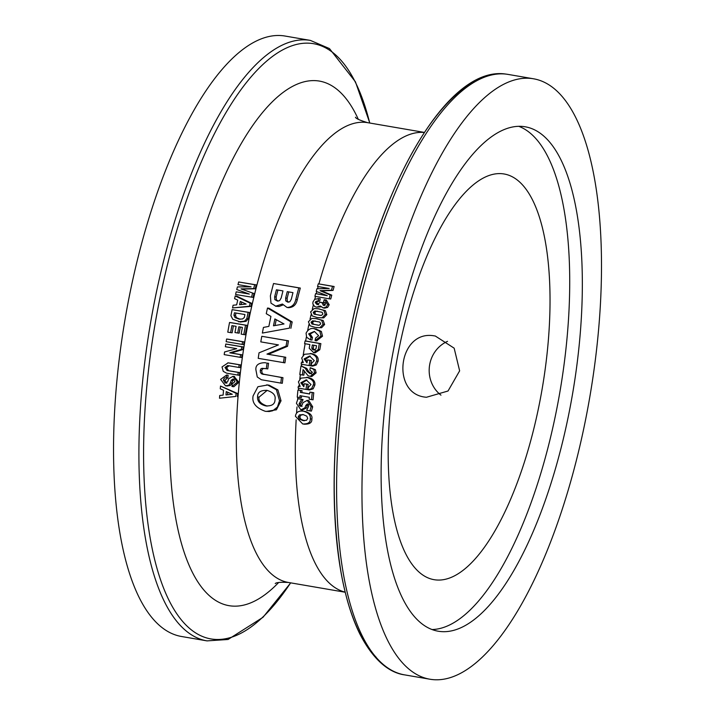 <?xml version="1.0" encoding="UTF-8"?>
<svg xmlns="http://www.w3.org/2000/svg" width="715" height="715" viewBox="0 0 715 715"><rect width="100%" height="100%" fill="white"/><g stroke="black" fill="none" stroke-linecap="round" stroke-linejoin="round"><path stroke-width="1.07" d="M435.292 336.005L454.159 348.178L459.638 370.844L448.028 391.007L426.48 397.254C390.193 394.787 398.157 329.579 433.996 335.818L435.292 336.005M447.527 341.35A30.942 28.868 -83 0 0 429.617 365.043A30.942 28.868 -83 0 0 440.967 395.163M300.863 409.838L304.921 407.809L305.868 405.351L307.432 403.868L308.451 404.815L308.639 406.37L306.753 410.044A238.712 85.845 99.8 0 0 306.726 410.339A63.018 1.028 -170.6 0 1 309.863 410.893L311.123 406.638L307.298 400.427L303.035 402.563L301.998 405.289L300.497 406.361L299.299 405.316L299.138 403.778L301.489 399.64A237.675 85.478 -80.2 0 1 301.516 399.336A63.269 1.037 9.4 0 0 297.994 398.72L296.412 403.296L300.863 409.838L302.713 410.07M308.96 404.055L307.396 405.539L306.449 407.997L302.382 410.017M304.921 407.809L306.449 407.997M309.863 410.893L311.427 411.08L312.687 406.826L308.826 400.615L306.985 400.382M299.299 405.316L300.809 405.503L302.016 406.549M301.489 399.64L302.99 399.819L300.649 403.966L300.809 405.503M301.516 399.336L303.017 399.515A233.546 83.986 99.8 0 0 302.99 399.819M297.994 398.72L299.496 398.907A67.255 1.099 -170.6 0 1 303.017 399.515M312.241 315.941L317.165 317.505L321.205 317.826L322.206 317.692L325.271 314.484L323.877 310.471L319.158 308.88L314.993 308.576L313.912 308.728L310.596 311.919L312.241 315.941M317.835 308.683L325.414 310.659L326.818 314.68L323.734 317.871L318.586 317.719M314.832 310.998L322.09 312.241L322.876 314.064L321.357 315.44L314.1 314.171L313.224 312.375L314.832 310.998L316.334 311.177L314.716 312.553L315.592 314.35L320.472 315.422M317.603 311.186L316.334 311.177M314.1 314.171L315.592 314.35M315.601 293.659A237.416 85.38 99.8 0 0 314.913 296.314L329.168 298.807A239.82 86.247 -80.2 0 1 330.178 294.964L320.061 290.674L331.456 290.21A239.82 86.247 -80.2 0 1 332.529 286.322L318.282 283.819A237.416 85.38 99.8 0 0 317.54 286.465L329.186 288.494L316.915 288.744A237.416 85.38 99.8 0 0 316.209 291.38L327.3 295.706L315.601 293.659L326.934 295.554M318.282 283.819L334.12 286.509A235.548 84.71 99.8 0 0 333.038 290.406L321.598 290.862L331.751 295.152A235.548 84.71 99.8 0 0 330.741 299.004L329.168 298.807M332.529 286.322L334.12 286.509M331.456 290.21L333.038 290.406M320.061 290.674L321.598 290.862M330.178 294.964L331.751 295.152M310.104 325.79L315.047 327.345L319.069 327.676L320.079 327.533L323.082 324.324L321.625 320.302L316.897 318.711L312.741 318.398L311.66 318.55L308.397 321.759L310.104 325.79M315.574 318.515L323.153 320.481L324.619 324.512L321.598 327.72L316.468 327.559M312.616 320.829L319.873 322.072L320.686 323.895L319.194 325.28L311.937 324.011L311.034 322.206L312.616 320.829L314.108 321.008L312.518 322.394L313.42 324.19L318.3 325.262M315.378 321.017L314.108 321.008M311.937 324.011L313.42 324.19M316.513 307.164L320.454 306.002L323.108 307.906L326.076 307.236L327.64 304.572L324.753 299.8L324.145 299.737A238.533 85.782 99.8 0 0 323.582 301.98L325.468 302.856L325.602 304.063L323.412 305.484L321.965 302.597A63.036 1.028 9.4 0 0 320.097 302.275L317.21 304.67L315.199 302.561L316.075 301.274L318.148 300.97A237.657 85.469 -80.2 0 1 318.747 298.584L314.698 299.326L312.964 301.962L312.866 303.982L314.654 306.512L316.513 307.164L321.08 306.851M320.266 298.763L318.354 298.521L320.266 298.763A233.528 83.986 99.8 0 0 319.659 301.158L317.585 301.462L316.709 302.74L318.72 304.849M317.719 300.89L319.659 301.158M323.108 307.906L324.914 308.138M324.512 299.764L326.299 299.987L329.204 304.76L327.631 307.423L324.637 308.094M326.076 307.236L327.631 307.423M321.965 302.597L323.493 302.785L324.95 305.671M320.097 302.275L321.616 302.463A66.995 1.09 -170.6 0 1 323.493 302.785M316.075 301.274L317.585 301.462M316.495 329.034L315.002 328.855C311.248 327.649 308.281 329.088 306.074 333.172L306.646 337.283L310.489 339.848L311.972 340.027A233.608 84.013 99.8 0 1 312.455 337.453L310.98 337.274L308.657 333.869L314.394 331.429L318.64 335.701L315.538 338.115A238.515 85.773 99.8 0 0 315.056 340.644L320.99 336.041L319.837 331.268L314.234 328.739L315.717 328.918L321.357 331.456L322.519 336.229L316.557 340.832M310.489 339.848A237.746 85.505 -80.2 0 1 310.98 337.274M314.6 331.465L310.14 334.048L312.455 337.453M309.211 348.259L313.671 352.656L318.264 349.555A239.82 86.247 -80.2 0 1 319.355 343.459A64.43 1.055 9.4 0 0 305.073 340.966A237.416 85.38 99.8 0 0 304.581 343.638A64.457 1.055 -170.6 0 1 309.863 344.55A237.773 85.514 99.8 0 0 309.211 348.259M312.33 344.979A64.457 1.055 -170.6 0 1 316.531 345.72A239.087 85.979 99.8 0 0 315.985 348.759L313.831 350.046L312.357 349.331L311.785 348.08A238.14 85.639 -80.2 0 1 312.33 344.979M312.357 349.331L315.333 350.225M305.073 340.966L306.547 341.144A68.533 1.117 -170.6 0 1 320.883 343.647A235.548 84.71 99.8 0 0 319.793 349.742L315.163 352.835L313.671 352.656M319.355 343.459L320.883 343.647M313.805 345.238A233.984 84.147 99.8 0 0 313.268 348.268L313.84 349.51M310.23 367.716A238.444 85.746 99.8 0 0 309.89 370.111L312.428 372.336L310.069 373.731L307.2 371.416A184.631 49.996 53.8 0 0 305.198 368.189L300.979 365.901A237.416 85.38 99.8 0 0 299.791 374.544A64.216 1.046 -170.6 0 1 302.356 374.991A237.523 85.416 -80.2 0 1 303.08 369.61L308.129 375.777L310.256 376.358L314.582 372.694L313.814 369.441L310.23 367.716L315.333 369.628L316.11 372.881L311.767 376.546L310.256 376.358M302.356 374.991L303.83 375.169A233.403 83.941 99.8 0 1 304.393 370.96M300.979 365.901L306.681 368.368A203.775 55.18 -126.2 0 1 308.692 371.603L311.57 373.909M311.713 353.657L304.402 354.309L301.694 358.036L303.294 362.55A66.727 2.824 0.7 0 1 301.408 362.559A237.416 85.38 99.8 0 0 301.167 364.185A64.421 1.055 -170.6 0 1 309.112 365.562A238.167 85.648 -80.2 0 1 309.899 360.333A64.475 1.055 9.4 0 0 307.45 359.904A237.8 85.514 99.8 0 0 306.994 362.889L304.09 358.93L309.568 356.016L314.296 360.664L311.517 363.479A238.578 85.8 99.8 0 0 311.15 365.919L314.752 364.775L316.593 361.048C317.424 357.446 315.297 354.917 310.221 353.478L311.713 353.657C316.575 354.872 318.711 357.393 318.121 361.236L316.262 364.963L312.652 366.107L311.15 365.919M310.328 356.142L305.564 359.118L307.066 362.425M307.45 359.904L308.934 360.092A68.586 1.117 -170.6 0 1 311.391 360.521A234.002 84.156 99.8 0 0 310.596 365.74L309.112 365.562M309.899 360.333L311.391 360.521M299.844 397.558A237.523 85.425 -80.2 0 1 300.023 395.672A63.51 1.037 -170.6 0 1 309.327 397.299A239.078 85.979 99.8 0 0 309.139 399.185A63.599 1.037 -170.6 0 1 311.517 399.605A239.82 86.247 -80.2 0 1 312.223 392.553A63.858 1.046 9.4 0 0 309.854 392.124A239.078 85.979 99.8 0 0 309.658 394.01A63.662 1.037 9.4 0 0 300.354 392.383A237.523 85.425 -80.2 0 1 300.55 390.497A63.671 1.037 9.4 0 0 297.949 390.05A237.416 85.38 99.8 0 0 297.243 397.111A63.331 1.037 -170.6 0 1 299.844 397.558L301.346 397.746A233.403 83.941 99.8 0 1 301.516 395.931M297.949 390.05L299.442 390.229A67.711 1.108 -170.6 0 1 302.043 390.685A233.403 83.941 99.8 0 0 301.846 392.562A67.684 1.108 -170.6 0 1 309.667 393.929M300.55 390.497L302.043 390.685M300.354 392.383L301.846 392.562M309.854 392.124L311.382 392.312A67.889 1.108 -170.6 0 1 313.769 392.741A235.548 84.71 99.8 0 0 313.063 399.801L311.517 399.605M312.223 392.553L313.769 392.741M308.21 377.475L300.961 378.128L298.405 381.882L300.166 386.404A66.272 2.806 0.7 0 1 298.289 386.422A237.416 85.38 99.8 0 0 298.11 388.048A63.778 1.046 -170.6 0 1 306.047 389.425A238.167 85.648 -80.2 0 1 306.637 384.178A63.992 1.046 9.4 0 0 304.197 383.749A237.8 85.514 99.8 0 0 303.848 386.752L300.818 382.775L306.163 379.844L311.016 384.509L308.362 387.333A238.578 85.8 99.8 0 0 308.085 389.782L311.615 388.638L313.313 384.893C314.439 381.783 312.241 379.245 306.717 377.288L308.21 377.475C313.161 378.78 315.378 381.31 314.85 385.081L313.152 388.826L309.595 389.97L308.085 389.782M306.923 379.969L302.302 382.954L303.902 386.27M304.197 383.749L305.689 383.937A68.059 1.108 -170.6 0 1 308.138 384.357A234.002 84.156 99.8 0 0 307.548 389.612L306.047 389.425M306.637 384.178L308.138 384.357M302.686 423.95C308.004 424.165 310.524 422.458 310.265 418.847C310.837 415.201 308.585 412.653 303.491 411.214C298.7 410.526 296.01 412.206 295.411 416.246L302.686 423.95L304.93 424.245M305.028 411.402L302.811 411.107L305.028 411.402C310.346 413.127 312.616 415.674 311.847 419.044C312.115 422.654 309.577 424.353 304.241 424.138M299.496 414.87L303.249 414.62L306.798 416.157L307.7 418.4L306.512 420.277L302.874 420.536L299.263 419.017L298.227 416.738L299.496 414.87L301.024 415.058L299.764 416.925L300.8 419.205L304.429 420.724M303.392 414.646L301.024 415.058M302.588 414.521L303.249 414.62M303.509 420.635L304.098 420.688M225.493 385.796L228.737 385.322L230.31 382.856A334.37 115.07 -64.8 0 1 231.285 380.21L233.144 378.941L234.913 381.587L232.178 383.964A237.666 85.469 99.8 0 0 231.937 386.475L237.407 382.114L233.081 376.349L228.728 378.628A319.364 110.494 114.1 0 0 227.647 381.694L225.243 383.124L223.375 380.094L224.287 378.128L226.333 377.618A238.604 85.809 -80.2 0 1 226.619 375.018L220.613 379.397L225.493 385.796L227.388 386.037M234.082 376.474L238.899 382.293L233.859 386.717L232.357 386.538M234.645 379.12L232.786 380.398A320.186 110.19 115.2 0 0 231.821 383.043L230.248 385.51L227.013 385.984M226.333 377.618L227.853 377.797L224.903 380.282L226.771 383.312M226.619 375.018L228.13 375.205A234.413 84.299 99.8 0 0 227.853 377.797M233.108 305.225A239.757 86.22 99.8 0 0 232.518 307.933L249.481 306.217A237.416 85.38 -80.2 0 1 250.17 303.151L235.217 295.956A239.757 86.22 99.8 0 0 234.583 298.664A67.076 7.454 -156.2 0 1 237.72 300.112A238.935 85.925 99.8 0 0 236.647 304.876A72.313 5.854 -5.2 0 1 233.108 305.225M239.588 304.715A238.372 85.729 -80.2 0 1 240.329 301.426L246.148 304.063L239.588 304.715M235.217 295.956L236.763 296.144L251.662 303.339A233.296 83.896 99.8 0 0 250.965 306.395L232.518 307.933M250.17 303.151L251.662 303.339M249.481 306.217L250.965 306.395M241.742 302.061A234.198 84.227 99.8 0 0 241.178 304.563M241 288.896L253.682 288.583A237.416 85.38 -80.2 0 1 254.683 284.686L238.676 281.969A239.757 86.22 99.8 0 0 237.997 284.624L251.045 286.831L237.416 286.912A239.757 86.22 99.8 0 0 236.763 289.548L249.312 294.053L236.2 291.836A239.757 86.22 99.8 0 0 235.566 294.491L253.056 297.386A233.296 83.896 99.8 0 1 253.995 293.534L241 288.896L253.995 293.534M236.2 291.836L248.945 293.919M254.683 284.686L256.202 284.874A233.296 83.896 99.8 0 0 255.192 288.771L242.537 289.083M238.676 281.969L256.202 284.874M251.564 297.199A237.416 85.38 -80.2 0 1 252.493 293.347M253.682 288.583L255.192 288.771M238.712 321.813L244.53 321.151L246.845 318.559A237.416 85.38 -80.2 0 1 248.141 312.339L232.152 309.631A239.757 86.22 99.8 0 0 230.9 315.664L232.795 319.31L240.848 322.09M244.932 314.546A237.514 85.416 99.8 0 0 244.316 317.531L242.474 319.006L238.98 319.096L235.038 317.576L233.948 315.217A239.042 85.961 -80.2 0 1 234.457 312.777A64.1 1.046 -170.6 0 1 244.932 314.546M239.489 319.167L239.981 319.212M235.959 313.027A234.824 84.45 99.8 0 0 235.467 315.395L236.468 317.701L240.213 319.23M248.141 312.339L249.624 312.518A233.296 83.896 99.8 0 0 248.328 318.738L246.005 321.339L240.195 322M232.152 309.631L249.624 312.518M226.592 339.017A239.757 86.22 99.8 0 0 226.155 341.699A64.493 1.055 -170.6 0 1 242.135 344.407L243.601 344.585A233.296 83.896 99.8 0 1 244.047 341.904L242.573 341.725A64.502 1.055 9.4 0 0 226.592 339.017L228.112 339.205A68.613 1.117 -170.6 0 1 244.047 341.904M242.135 344.407A237.416 85.38 -80.2 0 1 242.573 341.725M229.551 322.474A239.757 86.22 99.8 0 0 227.772 332.153A64.475 1.055 -170.6 0 1 230.632 332.627A239.042 85.961 -80.2 0 1 231.91 325.62A64.395 1.055 -170.6 0 1 236.102 326.326A238.22 85.666 99.8 0 0 234.967 332.529A64.466 1.055 -170.6 0 1 237.702 332.993A237.827 85.532 -80.2 0 1 238.837 326.791A64.386 1.055 -170.6 0 1 242.394 327.399A237.514 85.416 99.8 0 0 241.161 334.12A64.466 1.055 -170.6 0 1 243.797 334.566A237.416 85.38 -80.2 0 1 245.54 325.182A64.341 1.055 9.4 0 0 229.551 322.474L231.079 322.662A68.443 1.117 -170.6 0 1 247.015 325.361A233.296 83.896 99.8 0 0 245.272 334.745L243.797 334.566M237.702 332.993L239.185 333.172A233.689 84.039 99.8 0 1 240.311 327.041M230.632 332.627L232.134 332.815A234.824 84.45 99.8 0 1 233.403 325.87M245.54 325.182L247.015 325.361M223.268 371.362L226.592 373.176A63.885 1.046 -170.6 0 1 237.907 375.098L239.391 375.286A233.296 83.896 99.8 0 1 239.704 372.587L238.22 372.408A63.984 1.046 9.4 0 0 227.084 370.513L225.011 367.483L227.683 365.544A64.136 1.046 -170.6 0 1 238.819 367.439A237.416 85.38 -80.2 0 1 239.168 364.748A64.207 1.046 9.4 0 0 228.085 362.863L222.016 366.929L223.268 371.362M229.059 362.988L229.587 363.05A68.3 1.117 -170.6 0 1 240.642 364.927A233.296 83.896 99.8 0 0 240.303 367.617L238.819 367.439M239.168 364.748L240.642 364.927M237.907 375.098A237.416 85.38 -80.2 0 1 238.22 372.408M229.193 365.731L226.53 367.671L228.594 370.701A68.041 1.108 -170.6 0 1 239.704 372.587M224.573 351.968A239.757 86.22 99.8 0 0 224.188 354.631A64.377 1.055 -170.6 0 1 240.169 357.33A237.416 85.38 -80.2 0 1 240.553 354.649A64.413 1.055 9.4 0 0 229.765 352.817L241.339 349.394A237.416 85.38 -80.2 0 1 241.759 346.757A64.484 1.055 9.4 0 0 225.779 344.049A239.757 86.22 99.8 0 0 225.359 346.73A64.475 1.055 -170.6 0 1 236.692 348.643L224.573 351.968M241.339 349.394L242.814 349.581L231.267 352.995A68.515 1.117 -170.6 0 1 242.028 354.828A233.296 83.896 99.8 0 0 241.643 357.518L240.169 357.33M241.759 346.757L243.225 346.936A233.296 83.896 99.8 0 0 242.814 349.581M229.765 352.817L231.267 352.995M240.553 354.649L242.028 354.828M225.779 344.049L227.299 344.237A68.604 1.117 -170.6 0 1 243.225 346.936M236.111 393.322L220.515 386.046A239.757 86.22 99.8 0 0 220.265 388.799A72.698 8.079 -156.2 0 1 223.527 390.265A238.935 85.925 99.8 0 0 223.125 395.118A65.673 5.318 -5.2 0 1 219.711 395.475A239.757 86.22 99.8 0 0 219.505 398.237L235.852 396.432A237.416 85.38 -80.2 0 1 236.111 393.322L237.612 393.509A233.296 83.896 99.8 0 0 237.371 396.619M225.985 394.939A238.372 85.729 -80.2 0 1 226.262 391.597L232.304 394.26L225.985 394.939M227.745 392.249A234.198 84.227 99.8 0 0 227.549 394.778M219.505 398.237L235.852 396.432M220.515 386.046L237.612 393.509M358.304 119.316A266.087 95.694 99.8 0 0 317.683 80.831A266.087 95.694 99.8 0 0 171.636 393.205A266.087 95.694 99.8 0 0 278.627 582.528M266.087 362.88L264.613 362.702C258.517 362.907 255.604 365.204 255.863 369.584L257.266 376.993L261.395 379.754L280.825 383.097A237.407 85.38 -80.2 0 1 281.478 377.484L261.467 373.811L260.278 372.077L260.68 369.056L261.994 368.305L266.302 368.717A237.407 85.38 -80.2 0 1 267.061 363.122L268.536 363.3A233.296 83.896 99.8 0 0 267.785 368.895L266.302 368.717M264.711 368.448L262.655 368.77L261.69 370.593L262.146 373.185L263.486 374.258L282.961 377.672A233.296 83.896 99.8 0 0 282.309 383.285L280.825 383.097M281.478 377.484L282.961 377.672M267.061 363.122L268.536 363.3M262.369 333.065L289.387 328.149A237.407 85.38 -80.2 0 1 290.701 321.759L267.499 308.049A237.407 85.38 99.8 0 0 266.257 313.688L270.922 316.405A237.407 85.38 99.8 0 0 268.876 326.38L263.442 327.416A237.407 85.38 99.8 0 0 262.369 333.065L289.387 328.149M274.882 318.935L284.007 323.949L273.479 325.808A237.407 85.38 -80.2 0 1 274.882 318.935M267.499 308.049L268.992 308.228L292.185 321.938A233.296 83.896 99.8 0 0 290.871 328.328M290.701 321.759L292.185 321.938M276.24 319.685A233.296 83.896 99.8 0 0 275.043 325.531M266.972 354.104L286.063 346.132A237.407 85.38 -80.2 0 1 287.028 340.644L261.788 336.3A237.407 85.38 99.8 0 0 260.805 341.877L278.457 344.907L259.036 352.826A237.407 85.38 99.8 0 0 258.213 358.331L284.928 362.854A233.296 83.896 99.8 0 1 285.759 357.259L266.972 354.104L285.759 357.259M261.788 336.3L288.494 340.823A233.296 83.896 99.8 0 0 287.537 346.31L268.447 354.282M287.028 340.644L288.494 340.823M283.453 362.675A237.407 85.38 -80.2 0 1 284.284 357.08M286.063 346.132L287.537 346.31M275.507 306.208L282.425 304.036L287.028 307.477C291.756 307.289 294.678 304.626 295.796 299.469A237.407 85.38 -80.2 0 1 298.781 287.868L273.541 283.524A237.407 85.38 99.8 0 0 270.368 295.894L270.985 303.169L275.919 306.27L279.029 306.485L283.015 304.939M287.028 307.477L288.851 307.709M282.97 290.907A237.407 85.38 99.8 0 0 281.192 297.949L279.601 300.666L277.331 301.051L274.828 299.594L274.658 296.832A237.407 85.38 -80.2 0 1 276.428 289.79L282.97 290.907M292.971 292.632A237.407 85.38 99.8 0 0 291.327 299.174L289.816 301.766L287.725 302.123L285.75 300.881L285.651 298.048A237.407 85.38 -80.2 0 1 287.26 291.649L292.971 292.632M288.762 291.908A233.296 83.896 99.8 0 0 287.153 298.227L287.242 301.051L288.654 302.168M277.929 290.04A233.296 83.896 99.8 0 0 276.16 297.011L276.321 299.764L278.26 301.104M298.781 287.868L300.309 288.056A233.296 83.896 99.8 0 0 297.297 299.648C296.18 304.805 293.257 307.468 288.52 307.656M273.541 283.524L300.309 288.056M276.383 389.702L267.598 384.992L257.936 386.717L253.119 395.86C251.734 402.724 255.791 407.872 265.301 411.304L269.278 411.527L272.764 410.741L277.438 407.058L279.52 400.641L276.383 389.702L277.876 389.881L281.031 400.82L276.401 409.793L266.23 411.438M266.677 384.858L269.09 385.179L277.876 389.881M266.391 390.283L267.133 390.399C273.255 392.365 275.883 395.413 275.016 399.542C275.034 404.109 271.923 406.227 265.685 405.888C259.974 404.386 257.266 401.401 257.57 396.932C257.489 392.312 260.68 390.131 267.133 390.399L259.08 397.111C258.16 400.883 260.868 403.868 267.204 406.075M266.427 406.004L267.142 406.066M369.807 123.034L355.435 81.814L329.454 48.575L310.328 40.389L284.963 36.027A304.653 109.565 99.8 0 0 283.06 35.75A304.653 109.565 99.8 0 0 124.884 320.329A304.653 109.565 99.8 0 0 181.664 636.52L207.028 640.881L228.04 639.487L263.004 617.295L290.701 582.868M531.477 78.48A304.653 109.565 99.8 0 0 373.302 363.059A304.653 109.565 99.8 0 0 430.081 679.25A304.653 109.565 99.8 0 0 589.705 397.585A304.653 109.565 99.8 0 0 533.381 78.766A304.653 109.565 99.8 0 0 531.477 78.48M523.523 126.537A255.934 92.038 99.8 0 0 390.64 365.606A255.934 92.038 99.8 0 0 438.34 631.238A255.934 92.038 99.8 0 0 572.438 394.608A255.934 92.038 99.8 0 0 525.123 126.778A255.934 92.038 99.8 0 0 523.523 126.537M432.137 629.54A255.934 92.038 99.8 0 0 559.818 392.437A255.934 92.038 99.8 0 0 518.706 126.296M502.725 173.781A205.849 74.029 99.8 0 0 395.851 366.062A205.849 74.029 99.8 0 0 434.211 579.704A205.849 74.029 99.8 0 0 542.068 389.389A205.849 74.029 99.8 0 0 504.003 173.968A205.849 74.029 99.8 0 0 502.725 173.781M305.868 405.351L307.396 405.539M311.123 406.638L312.687 406.826M307.298 400.427L308.826 400.615M299.138 403.778L300.649 403.966M313.224 312.375L314.716 312.553M322.206 317.692L323.734 317.871M325.271 314.484L326.818 314.68M323.877 310.471L325.414 310.659M311.034 322.206L312.518 322.394M320.079 327.533L321.598 327.72M323.082 324.324L324.619 324.512M321.625 320.302L323.153 320.481M324.753 299.8L326.299 299.987M327.64 304.572L329.204 304.76M315.199 302.561L316.709 302.74M319.837 331.268L321.357 331.456M320.99 336.041L322.519 336.229M308.657 333.869L310.14 334.048M318.264 349.555L319.793 349.742M311.785 348.08L313.268 348.268M305.198 368.189L306.681 368.368M307.2 371.416L308.692 371.603M314.582 372.694L316.11 372.881M313.814 369.441L315.333 369.628M304.09 358.93L305.564 359.118M314.752 364.775L316.262 364.963M316.593 361.048L318.121 361.236M300.818 382.775L302.302 382.954M311.615 388.638L313.152 388.826M313.313 384.893L314.85 385.081M298.227 416.738L299.764 416.925M310.265 418.847L311.847 419.044M299.263 419.017L300.8 419.205M424.281 132.49A233.296 83.896 99.8 0 0 318.908 283.9M318.157 286.572A233.296 83.896 99.8 0 0 317.558 288.735M316.781 291.595A233.296 83.896 99.8 0 0 316.209 293.74M315.503 296.412A233.296 83.896 99.8 0 0 314.77 299.281M313.304 305.153A233.296 83.896 99.8 0 0 312.285 309.372M311.025 314.815A233.296 83.896 99.8 0 0 310.042 319.212M308.871 324.646A233.296 83.896 99.8 0 0 307.709 330.267M306.413 336.845A233.296 83.896 99.8 0 0 305.627 341.028M305.135 343.727A233.296 83.896 99.8 0 0 303.187 355.203M302.239 361.254A233.296 83.896 99.8 0 0 302.043 362.559M301.784 364.284A233.296 83.896 99.8 0 0 301.542 365.973M300.354 374.642A233.296 83.896 99.8 0 0 299.8 379.013M299.076 385.126A233.296 83.896 99.8 0 0 298.933 386.413M298.745 388.156A233.296 83.896 99.8 0 0 298.53 390.122M297.833 397.209A233.296 83.896 99.8 0 0 297.637 399.319M297.002 406.933A233.296 83.896 99.8 0 0 296.564 413.02M296.153 419.83A233.296 83.896 99.8 0 0 345.211 592.154M237.407 382.114L238.899 382.293M233.081 376.349L234.574 376.528M231.285 380.21L232.786 380.398M230.31 382.856L231.821 383.043M228.737 385.322L230.248 385.51M223.375 380.094L224.903 380.282M233.948 315.217L235.467 315.395M246.845 318.559L248.328 318.738M244.53 321.151L246.005 321.339M228.085 362.863L229.587 363.05M227.084 370.513L228.594 370.701M225.011 367.483L226.53 367.671M275.23 583.556C276.383 582.403 280.807 582.046 288.502 582.484A233.296 83.896 -80.2 0 1 245.022 340.358A233.296 83.896 -80.2 0 1 366.151 122.444A233.296 83.896 -80.2 0 1 367.599 122.658L424.335 132.409M260.206 370.415L261.69 370.593M262.682 374.258L264.157 374.437M285.651 298.048L287.153 298.227M274.658 296.832L276.16 297.011M277.331 301.051L277.778 301.104M295.796 299.469L297.297 299.648M267.598 384.992L269.09 385.179M257.57 396.932L259.08 397.111M274.882 409.606L276.401 409.793M279.52 400.641L281.031 400.82M310.328 40.389A304.653 109.565 99.8 0 0 308.424 40.112A304.653 109.565 99.8 0 0 150.248 324.69A304.653 109.565 99.8 0 0 207.028 640.881M369.727 123.016A301.945 108.591 99.8 0 0 311.543 43.401A301.945 108.591 99.8 0 0 144.126 426.748A301.945 108.591 99.8 0 0 290.621 582.85M475.082 81.564A301.945 108.591 99.8 0 0 345.792 355.623A301.945 108.591 99.8 0 0 376.072 657.13M506.113 74.119A304.653 109.565 99.8 0 0 347.937 358.698A304.653 109.565 99.8 0 0 404.717 674.889C393.447 673.432 376.01 665.281 359.842 633.955C351.583 617.179 345.274 596.346 340.903 571.473C329.642 502.547 332.609 423.378 349.805 333.959C378.843 185.06 447.438 64.94 505.943 74.092L508.016 74.396A304.653 109.565 99.8 0 0 506.113 74.119M315.252 340.671L316.754 340.858M232.831 376.313L234.332 376.492M227.817 362.827L229.318 363.014M355.453 117.206C355.775 118.493 359.824 120.308 367.599 122.658M288.502 582.484L345.229 592.243M404.717 674.889L430.081 679.25M508.016 74.396L533.381 78.766"/></g></svg>
